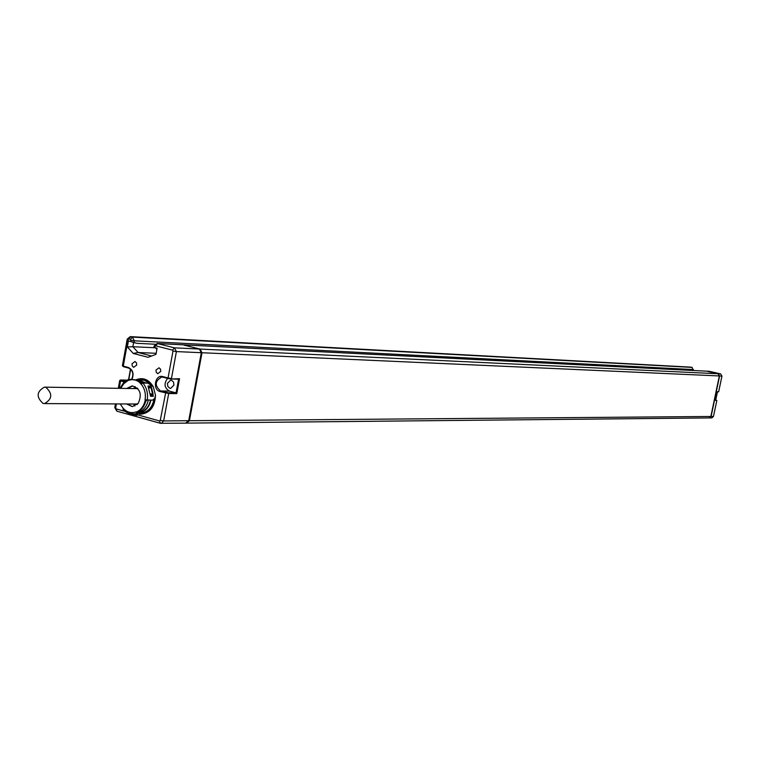 <?xml version="1.0" encoding="UTF-8"?>
<svg xmlns="http://www.w3.org/2000/svg" width="760" height="760" viewBox="0 0 760 760"><rect width="100%" height="100%" fill="white"/><g stroke="black" fill="none" stroke-linecap="round" stroke-linejoin="round"><path stroke-width="1.14" d="M707.37 371.345L718.01 373.758L719.34 375.953L710.856 416.48L709.118 417.924M707.38 371.298L718.257 373.768L719.596 375.972L711.103 416.48L709.298 417.915M184.195 345.183L200.07 349.068L201.998 352.735L189.42 420.717L186.608 423.101M184.214 345.04L199.367 349.03L174.439 347.842L157.12 343.482L154.1 346.019L155.011 346.417L154.793 347.605L157.101 348.194L155.98 354.369L148.057 357.295L133.257 353.438L127.348 346.949L132.857 346.721L133.627 342.484L136.847 343.311L155.116 344.223M154.793 347.605L157.054 348.498M156.55 348.337L156.997 348.812M154.793 347.748L132.857 346.721L138.149 352.516L156.17 353.295M127.348 346.949L128.459 340.841L136.847 343.311M715.683 400.226L716.841 400.472L715.739 400.045M715.635 400.463L717.468 391.723L718.675 391.742L717.431 391.998L718.675 391.742L721.933 376.077L719.596 375.972M156.883 349.438L155.572 348.013M185.677 423.054L188.718 420.717L163.647 420.926L168.691 393.509L160.075 391.562C152.209 389.823 155.078 374.167 162.82 376.589L168.045 377.967L172.995 351.025L172.548 350.16L155.724 345.847L155.011 346.417M199.367 349.03L201.305 352.706L188.718 420.717M151.563 355.993L138.149 352.516L133.257 353.438M136.733 365.037L133.722 367.337L132.268 366.006L131.983 363.793L134.995 361.494L136.439 362.824L136.733 365.037M160.787 371.374L157.748 373.683L156.266 372.343L155.971 370.101L159.02 367.792L160.493 369.132L160.787 371.374M140.629 414.124L143.317 413.478L137.361 413.335L137.075 412.176L141.75 412.281C146.509 410.229 149.568 406.191 150.927 400.168M120.203 403.93L123.196 408.32C126.948 412.338 131.243 413.526 136.068 411.882L136.135 412.176C140.952 410.087 144.011 405.983 145.312 399.865L152.551 400.149L154.774 398.363L155.486 395.314L153.377 386.963L147.905 383.144L142.899 383.04L141.132 384.151L138.975 381.824L135.66 380.133L132.097 379.601L128.145 380.399L128.791 379.259L134.881 379.772M171.038 378.993L179.541 378.717L176.795 393.604L176.064 392.882L168.311 392.777L160.55 390.972C154.432 385.51 154.85 380.865 161.804 377.036L162.982 377.169M167.599 378.394C163.695 383.638 164.302 387.875 169.413 391.106L176.064 392.882L178.581 379.183M173.945 385.13L170.715 388.36L169.86 388.246L167.827 386.441L167.409 383.391L170.658 380.152L171.513 380.276L173.536 382.09L173.945 385.13M128.459 340.841L133.627 342.484M146.129 383.106L137.684 379.601L135.413 379.876M149.53 387.952L148.371 386.745M136.277 380.057L145.454 383.087M148.428 386.745L149.131 388.084M149.264 383.42L144.552 380.342L138.538 379.62M120.659 388.36L123.852 383.629L128.145 380.399M126.549 403.969L132.354 406.609L138.282 403.256C142.234 394.117 140.163 388.341 132.069 385.928L126.72 388.455M143.108 412.642L141.75 412.281M153.938 399.427C152.513 406.572 148.912 411.017 143.136 412.747M151.772 388.255L153.302 396.302L150.575 396.273L147.982 386.013L150.708 386.07L151.43 387.476M150.271 383.866L147.849 381.596L144.352 379.772L141.341 379.202L137.702 379.601M141.702 383.562L137.579 380.608L132.886 379.61M123.196 408.32L123.025 409.365L125.191 411.255L129.561 413.62L133.532 414.143L137.361 413.335L136.154 412.176L136.886 412.176C141.655 410.115 144.704 406.058 146.034 400.007M132.706 385.938L127.471 388.464M127.291 403.969L132.468 406.6M137.665 414.077L129.438 413.611L126.369 412.214L123.025 409.365M150.518 400.168C149.026 406.476 145.711 410.485 140.581 412.167M151.306 396.283L151.202 394.108L150.907 396.283M135.784 414.133L136.477 415.33L137 415.33L136.677 414.133M135.66 414.133L136.553 414.133M131.651 414.077L136.477 415.33M138.349 412.176C143.488 410.485 146.803 406.476 148.305 400.149M142.633 407.759L146.556 400.092M143.232 383.049L136.059 380.048M151.202 394.108L153.064 393.794L151.458 387.476L149.007 388.132M150.945 387.467L152.541 393.794L150.461 393.974M153.064 393.794L152.541 393.794M152.418 396.292L152.275 393.898M150.47 387.628L149.986 386.697L148.875 386.678M149.986 386.697L150.708 386.07M134.862 406.03L133.608 403.997M135.09 386.555L133.788 388.569M141.436 414.124L141.445 414.124C150.328 412.68 155.011 406.41 155.486 395.314M143.25 413.212C149.378 411.322 153.093 406.562 154.403 398.915M45.857 387.324L44.365 387.134C36.575 391.618 36.119 397.043 42.997 403.398L44.574 403.588C52.316 399.038 52.744 393.613 45.857 387.324M157.291 343.491L709.232 371.298L157.624 343.548L155.724 345.847M708.994 371.269L720.613 373.882L718.257 373.768M718.01 373.758L200.07 349.068M128.725 379.259L130.568 369.141M693.405 369.569L134.32 340.812L132.411 337.117L692.094 367.412L693.244 370.338M134.035 342.38L134.32 340.812L130.948 340.252L130.501 339.397L128.801 338.96L128.098 339.52L123.272 366.13L128.373 367.479C132.981 369.806 134.168 373.758 131.955 379.335M130.397 336.623L690.925 367.147L130.236 336.613L127.214 339.131L128.098 339.52M690.697 367.118L692.094 367.412L693.272 370.32M130.501 339.397L132.411 337.117L130.71 336.68L128.801 338.96M713.478 416.442L716.841 400.472L713.469 416.461L711.103 416.48M709.241 371.298L720.613 373.882L721.962 376.077L718.675 391.742M692.103 367.422L690.935 367.156M709.479 417.924L711.854 417.895L713.469 416.461L711.74 417.895M130.73 341.43L130.948 340.252M136.914 414.666L159.543 420.945L160.246 420.394L165.766 392.378M116.413 403.921L115.662 408.025L116.099 408.88L125.21 411.416M124.374 381.957L120.584 380.931L119.234 388.331M153.377 386.963C149.007 379.497 143.25 377.093 136.107 379.743M127.205 339.207L122.398 365.712L123.49 366.719L128.544 368.049M128.373 367.479L128.639 368.077C133.019 370.376 134.045 374.119 131.727 379.325M125.001 381.416L120.764 380L126.873 380.133L120.688 379.981M120.545 380L119.71 380.503L120.584 380.931L121.058 380.351M115.662 408.025L114.798 407.569L115.463 403.911M116.099 408.88L116.973 411.207L160.113 423.177M159.543 420.945L160.379 423.282L161.243 423.387L163.647 420.926L160.246 420.394M176.795 393.604L168.691 393.509L168.311 392.777M201.305 352.706L176.396 351.585L171.446 378.518L168.045 377.967L168.264 378.575L170.962 379.002L179.541 378.717M160.075 391.562L160.55 390.972L169.413 391.106M162.82 376.589L163.039 377.188L168.207 378.546M172.995 351.025L176.396 351.585L174.439 347.842L172.548 350.16M128.849 379.259L130.673 369.236M129.01 380.095L128.791 379.259M145.075 399.808C146.015 393.699 144.695 388.474 141.132 384.151M147.212 400.14C148.238 393.471 146.794 387.771 142.899 383.04M150.413 383.942L146.1 380.465L141.056 379.192M137.332 388.113L136.886 388.616M136.705 404.006L137.151 404.529M137.256 388.037L136.762 388.616M137.047 404.615L136.553 404.006L137.066 404.595M142.12 412.281L142.386 413.326M143.26 413.231C149.454 411.35 153.197 406.543 154.498 398.8M710.856 416.48L189.42 420.717M719.34 375.953L201.998 352.735M720.613 373.882L721.962 376.077M715.673 400.358L717.468 391.818M122.379 365.798L123.49 366.719L128.601 368.068C132.876 370.31 133.893 374.062 131.632 379.325M119.69 380.589L118.294 388.322M114.779 407.664L116.869 411.179M116.973 411.207L160.284 423.263M186.343 423.13L160.379 423.282M162.165 377.045L170.962 379.002L178.704 379.183M154.081 346.094L153.843 347.396M128.611 379.287L130.473 369.056M119.956 388.351L123.49 382.822L128.516 379.335M137.237 388.018L136.724 388.616M141.522 414.124L139.308 414.124M143.06 412.433L143.317 413.478M132.591 385.938L132.069 385.928M709.232 417.924L187.045 423.12M137.826 388.635L44.764 387.144M137.655 404.016L44.574 403.588"/></g></svg>
